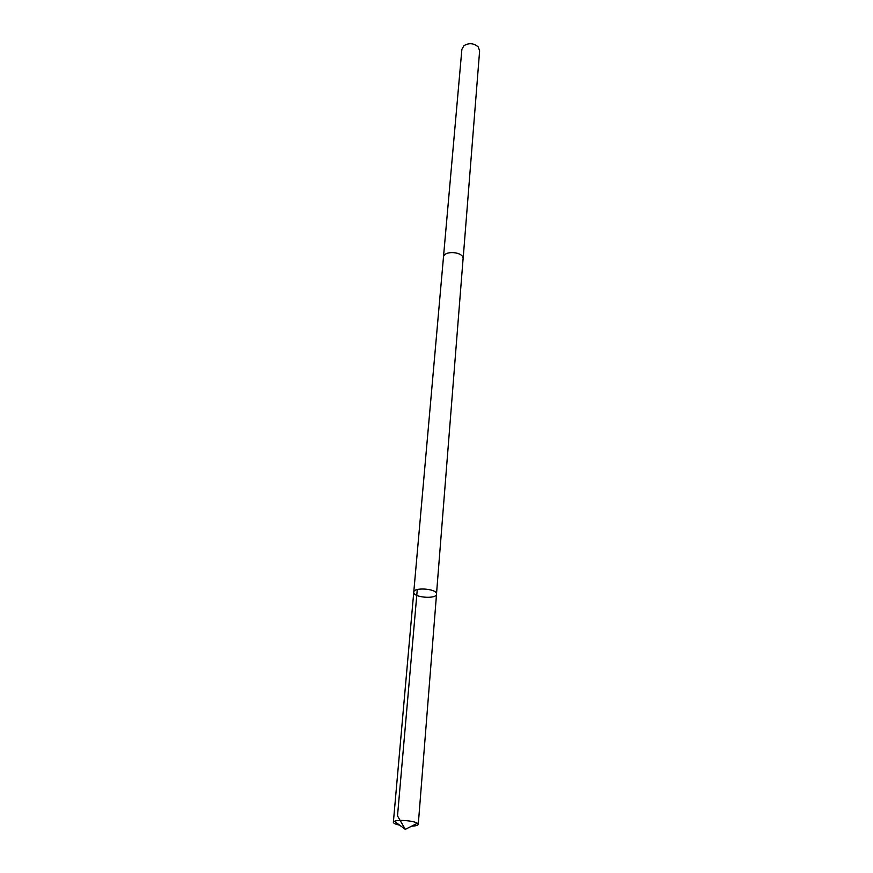 <?xml version="1.0" encoding="UTF-8"?>
<svg xmlns="http://www.w3.org/2000/svg" width="873" height="873" viewBox="0 0 873 873"><rect width="100%" height="100%" fill="white"/><g stroke="black" fill="none" stroke-linecap="round" stroke-linejoin="round"><path stroke-width="1.31" d="M443.419 257.611L443.44 257.349C443.539 250.289 463.105 251.413 463.105 258.484L436.522 593.727C436.282 588.577 413.595 587.049 413.758 592.189C412.776 597.514 436.62 599.511 436.533 594.109L436.522 593.727C436.282 588.577 413.595 587.049 413.758 592.189L393.363 822.257L394.41 821.307C398.208 819.452 413.966 820.773 417.403 823.239L418.276 824.352C418.014 825.378 415.788 825.978 411.609 826.164M399.638 825.16C395.993 824.385 393.909 823.523 393.407 822.552L393.363 822.257M413.758 592.189L443.451 257.349C443.582 249.962 464.207 251.697 463.116 259.008L463.083 259.259M443.44 257.349L461.882 49.325L463.934 45.702C468.976 42.701 473.733 43.104 478.208 46.902L479.626 50.809L463.116 259.008M469.98 43.672L472.577 43.89M417.272 589.559L397.51 815.884L405.312 829.35L417.403 823.239M436.533 594.109L418.276 824.352M405.312 829.35L394.41 821.307"/></g></svg>
